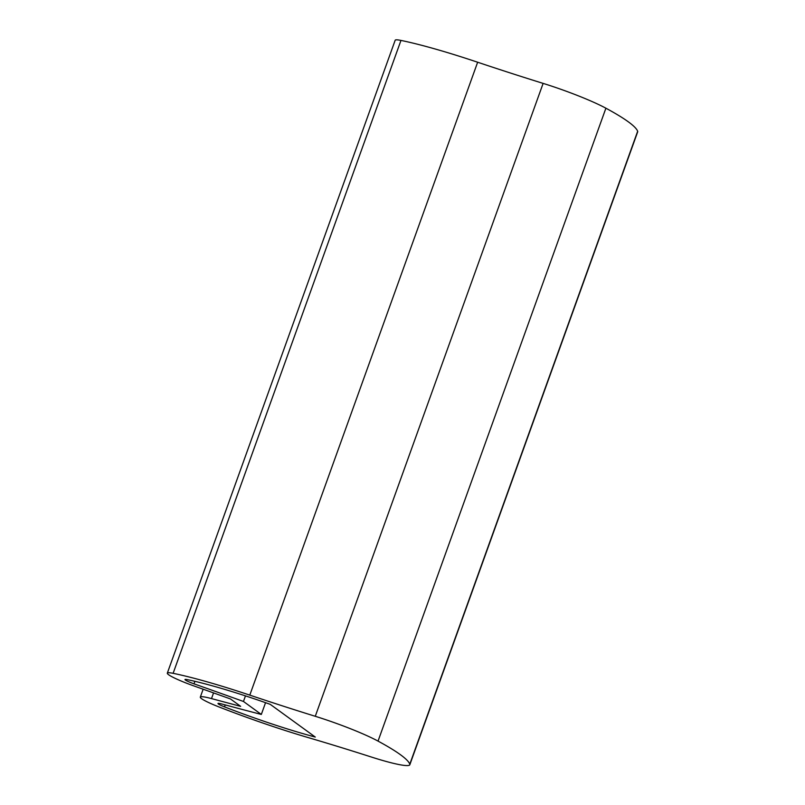 <?xml version="1.0" encoding="UTF-8"?>
<svg xmlns="http://www.w3.org/2000/svg" width="805" height="805" viewBox="0 0 805 805"><rect width="100%" height="100%" fill="white"/><g stroke="black" fill="none" stroke-linecap="round" stroke-linejoin="round"><path stroke-width="1.21" d="M261.323 714.448A958.503 103.08 -160.2 0 1 221.727 703.973A9.398 1.006 -160.2 0 0 217.994 703.479A9.398 1.006 -160.2 0 0 224.525 706.881A112.76 12.125 -160.2 0 0 315.278 737.058L270.228 704.335A112.76 12.125 19.8 0 0 186.931 679.571A9.398 1.006 19.8 0 0 184.999 679.521A9.398 1.006 19.8 0 0 193.985 683.827A958.503 103.08 19.8 0 1 243.462 701.467L261.323 714.448L265.549 702.685M249.792 695.128A375.885 40.421 19.8 0 0 315.268 716.289A56.38 6.068 19.8 0 1 378.038 741.103A206.734 22.228 19.8 0 1 409.795 764.166L637.661 131.265A206.734 22.228 19.8 0 0 605.903 108.202A56.38 6.068 19.8 0 0 543.123 83.388A375.885 40.421 19.8 0 1 477.647 62.227A131.557 14.148 19.8 0 0 400.971 40.421A28.195 3.029 19.8 0 0 395.175 40.25L167.319 673.151A28.195 3.029 19.8 0 1 173.115 673.322A131.557 14.148 19.8 0 1 249.792 695.128L477.647 62.227M203.152 689.221L200.314 697.12A28.195 3.029 -160.2 0 1 211.504 698.589A939.707 101.058 -160.2 0 0 240.645 706.337L230.492 698.961A939.707 101.058 19.8 0 0 194.277 686.071A28.195 3.029 19.8 0 1 167.319 673.151M200.314 697.12A28.195 3.029 -160.2 0 0 219.906 707.313A131.557 14.148 -160.2 0 0 308.275 737.611A375.885 40.421 -160.2 0 1 371.326 757.012A56.38 6.068 -160.2 0 0 409.826 764.75A56.38 6.068 -160.2 0 0 409.795 764.166M409.826 764.75L637.681 131.849A56.38 6.068 -160.2 0 0 637.661 131.265M243.462 701.467L245.465 695.882M378.038 741.103L605.903 108.202M315.268 716.289L543.123 83.388M173.115 673.322L400.971 40.421M211.504 698.589L213.556 692.914M193.985 683.827L194.891 681.322M224.525 706.881L225.229 704.918"/></g></svg>
